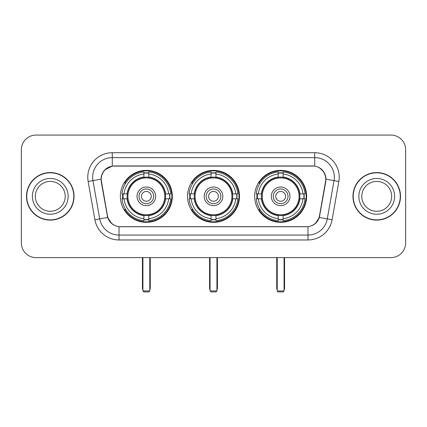 <?xml version="1.0" encoding="UTF-8"?>
<svg xmlns="http://www.w3.org/2000/svg" width="427" height="427" viewBox="0 0 427 427"><rect width="100%" height="100%" fill="white"/><g stroke="black" fill="none" stroke-linecap="round" stroke-linejoin="round"><path stroke-width="0.64" d="M187.522 196.345A25.978 25.978 0 0 0 213.5 222.323A25.978 25.978 0 0 0 239.478 196.345A25.978 25.978 0 0 0 213.5 170.362A25.978 25.978 0 0 0 187.522 196.345M254.673 196.345A25.978 25.978 0 0 0 280.656 222.323A25.978 25.978 0 0 0 306.634 196.345A25.978 25.978 0 0 0 280.656 170.362A25.978 25.978 0 0 0 254.673 196.345M120.366 196.345A25.978 25.978 0 0 0 146.344 222.323A25.978 25.978 0 0 0 172.327 196.345A25.978 25.978 0 0 0 146.344 170.362A25.978 25.978 0 0 0 120.366 196.345M101.247 179.185A13.237 13.237 0 0 0 101.45 181.486L107.503 215.8A13.237 13.237 0 0 0 120.537 226.737L306.463 226.737A13.237 13.237 0 0 0 319.497 215.8L325.55 181.486A13.237 13.237 0 0 0 312.516 165.954L114.484 165.954A13.237 13.237 0 0 0 101.247 179.185M122.698 198.795A23.773 23.773 0 0 1 122.698 193.895M257.006 198.795A23.773 23.773 0 0 1 257.006 193.895M189.855 198.795A23.773 23.773 0 0 1 189.855 193.895M26.495 196.345A23.773 23.773 0 0 0 50.269 220.118A23.773 23.773 0 0 0 74.042 196.345A23.773 23.773 0 0 0 50.269 172.572A23.773 23.773 0 0 0 26.495 196.345M352.958 196.345A23.773 23.773 0 0 0 376.731 220.118A23.773 23.773 0 0 0 400.505 196.345A23.773 23.773 0 0 0 376.731 172.572A23.773 23.773 0 0 0 352.958 196.345M101.151 177.226C102.421 171.094 106.131 167.384 112.28 166.098L314.72 166.098C320.864 167.379 324.573 171.088 325.849 177.226L325.796 181.486L319.337 217.466C317.405 222.793 313.615 225.867 307.979 226.673L119.021 226.673C113.395 225.878 109.611 222.803 107.663 217.466L101.204 181.486L101.151 177.226M104.909 169.797L112.28 166.098L112.28 157.622L314.72 157.622A19.605 19.605 0 0 1 334.031 180.632L327.29 218.864A19.605 19.605 0 0 1 307.979 235.069L119.021 235.069A19.605 19.605 0 0 1 99.71 218.864L92.969 180.632A19.605 19.605 0 0 1 112.28 157.622L112.28 152.717L314.72 152.717L314.72 166.098M319.38 167.726L323.703 171.75L325.849 177.226L325.998 179.217L338.857 181.48L332.115 219.718A24.51 24.51 0 0 1 307.979 239.969L119.021 239.969A24.51 24.51 0 0 1 94.885 219.718L88.143 181.48A24.51 24.51 0 0 1 112.28 152.717M120.291 226.737L119.021 226.673L119.021 239.969M307.979 239.969L307.979 226.673L306.709 226.737M332.115 219.718L319.337 217.466L315.382 223.497M111.703 223.572L107.663 217.466L94.885 219.718M319.743 215.8L319.663 216.217M107.337 216.217L107.257 215.8M88.143 181.48L101.002 179.185M405.65 149.776A14.705 14.705 0 0 0 390.945 135.071L36.055 135.071A14.705 14.705 0 0 0 21.35 149.776L21.35 242.91A14.705 14.705 0 0 0 36.055 257.614L390.945 257.614A14.705 14.705 0 0 0 405.65 242.91L405.65 149.776L405.65 242.91M21.35 149.776L21.35 242.91M390.945 135.071L36.055 135.071M36.055 257.614L390.945 257.614M65.214 196.345A14.94 14.94 0 0 0 50.269 181.406A14.94 14.94 0 0 0 35.329 196.345A14.94 14.94 0 0 0 50.269 211.285A14.94 14.94 0 0 0 65.214 196.345A14.94 14.94 0 0 1 50.269 211.285A14.94 14.94 0 0 1 35.329 196.345M73.802 196.345A23.528 23.528 0 0 0 50.269 172.818A23.528 23.528 0 0 0 26.741 196.345A23.528 23.528 0 0 0 50.269 219.873A23.528 23.528 0 0 0 73.802 196.345M391.671 196.345A14.94 14.94 0 0 0 376.731 181.406A14.94 14.94 0 0 0 361.786 196.345A14.94 14.94 0 0 0 376.731 211.285A14.94 14.94 0 0 0 391.671 196.345A14.94 14.94 0 0 1 376.731 211.285A14.94 14.94 0 0 1 361.786 196.345M400.259 196.345A23.528 23.528 0 0 0 376.731 172.818A23.528 23.528 0 0 0 353.198 196.345A23.528 23.528 0 0 0 376.731 219.873A23.528 23.528 0 0 0 400.259 196.345M165.404 198.795A19.215 19.215 0 0 0 148.799 177.285L148.799 177.285A19.215 19.215 0 0 0 127.289 198.795A19.215 19.215 0 0 0 165.404 198.795L165.404 198.795A19.215 19.215 0 0 1 148.799 215.4L148.799 218.661A22.45 22.45 0 0 0 168.66 198.795L170.731 198.795A24.51 24.51 0 0 1 148.799 220.732L148.799 218.661M123.189 198.795A23.282 23.282 0 0 1 123.189 193.895M148.799 173.191A23.282 23.282 0 0 0 143.894 173.191M169.498 193.895A23.282 23.282 0 0 1 169.498 198.795M168.66 193.895L170.731 193.895A24.51 24.51 0 0 0 148.799 171.958L148.799 177.056A19.445 19.445 0 0 1 165.633 193.895L168.66 193.895A22.45 22.45 0 0 0 148.799 174.029M124.027 198.795L121.962 198.795A24.51 24.51 0 0 0 143.894 220.732L143.894 215.635A19.445 19.445 0 0 1 127.054 198.795L124.027 198.795A22.45 22.45 0 0 0 143.894 218.661M168.66 198.795L165.633 198.795A19.445 19.445 0 0 1 148.799 215.635L148.799 215.4M127.289 198.795L127.289 198.795A19.215 19.215 0 0 0 143.894 215.4M148.799 219.499A23.282 23.282 0 0 1 143.894 219.499M143.894 174.029L143.894 171.958A24.51 24.51 0 0 0 121.962 193.895L127.054 193.895A19.445 19.445 0 0 1 143.894 177.056L143.894 174.029A22.45 22.45 0 0 0 124.027 193.895M164.774 196.345A18.43 18.43 0 0 1 146.344 214.776A18.43 18.43 0 0 1 127.913 196.345A18.43 18.43 0 0 1 146.344 177.915A18.43 18.43 0 0 1 164.774 196.345M155.658 196.345A9.314 9.314 0 0 0 146.344 187.031A9.314 9.314 0 0 0 137.03 196.345A9.314 9.314 0 0 0 146.344 205.659A9.314 9.314 0 0 0 155.658 196.345M153.699 196.345A7.355 7.355 0 0 0 146.344 188.99A7.355 7.355 0 0 0 138.994 196.345A7.355 7.355 0 0 0 146.344 203.695A7.355 7.355 0 0 0 153.699 196.345M151.249 196.345A4.9 4.9 0 0 1 146.344 201.245A4.9 4.9 0 0 1 141.444 196.345A4.9 4.9 0 0 1 146.344 191.44A4.9 4.9 0 0 1 151.249 196.345A4.9 4.9 0 0 1 146.344 201.245A4.9 4.9 0 0 1 141.444 196.345A4.9 4.9 0 0 1 146.344 191.44A4.9 4.9 0 0 1 151.249 196.345M125.719 183.108L124.561 183.108A25.492 25.492 0 0 1 171.835 196.345A25.492 25.492 0 0 1 124.561 209.577L125.719 209.577M142.917 257.614L142.917 290.947L149.776 290.947L149.776 257.614M142.917 290.947L143.894 291.929L148.799 291.929L149.776 290.947M232.56 198.795A19.215 19.215 0 0 0 215.95 177.285L215.95 177.285A19.215 19.215 0 0 0 194.44 198.795A19.215 19.215 0 0 0 232.56 198.795L232.56 198.795A19.215 19.215 0 0 1 215.95 215.4L215.95 218.661A22.45 22.45 0 0 0 235.816 198.795L237.887 198.795A24.51 24.51 0 0 1 215.95 220.732L215.95 218.661M190.346 198.795A23.282 23.282 0 0 1 190.346 193.895M215.95 173.191A23.282 23.282 0 0 0 211.05 173.191M236.654 193.895A23.282 23.282 0 0 1 236.654 198.795M235.816 193.895L237.887 193.895A24.51 24.51 0 0 0 215.95 171.958L215.95 177.056A19.445 19.445 0 0 1 232.79 193.895L235.816 193.895A22.45 22.45 0 0 0 215.95 174.029M191.184 198.795L189.113 198.795A24.51 24.51 0 0 0 211.05 220.732L211.05 215.635A19.445 19.445 0 0 1 194.21 198.795L191.184 198.795A22.45 22.45 0 0 0 211.05 218.661M235.816 198.795L232.79 198.795A19.445 19.445 0 0 1 215.95 215.635L215.95 215.4M194.44 198.795L194.44 198.795A19.215 19.215 0 0 0 211.05 215.4M215.95 219.499A23.282 23.282 0 0 1 211.05 219.499M211.05 174.029L211.05 171.958A24.51 24.51 0 0 0 189.113 193.895L194.21 193.895A19.445 19.445 0 0 1 211.05 177.056L211.05 174.029A22.45 22.45 0 0 0 191.184 193.895M231.93 196.345A18.43 18.43 0 0 1 213.5 214.776A18.43 18.43 0 0 1 195.07 196.345A18.43 18.43 0 0 1 213.5 177.915A18.43 18.43 0 0 1 231.93 196.345M222.814 196.345A9.314 9.314 0 0 0 213.5 187.031A9.314 9.314 0 0 0 204.186 196.345A9.314 9.314 0 0 0 213.5 205.659A9.314 9.314 0 0 0 222.814 196.345M220.855 196.345A7.355 7.355 0 0 0 213.5 188.99A7.355 7.355 0 0 0 206.145 196.345A7.355 7.355 0 0 0 213.5 203.695A7.355 7.355 0 0 0 220.855 196.345M218.4 196.345A4.9 4.9 0 0 1 213.5 201.245A4.9 4.9 0 0 1 208.6 196.345A4.9 4.9 0 0 1 213.5 191.44A4.9 4.9 0 0 1 218.4 196.345A4.9 4.9 0 0 1 213.5 201.245A4.9 4.9 0 0 1 208.6 196.345A4.9 4.9 0 0 1 213.5 191.44A4.9 4.9 0 0 1 218.4 196.345M192.871 183.108L191.718 183.108A25.492 25.492 0 0 1 238.992 196.345A25.492 25.492 0 0 1 191.718 209.577L192.871 209.577M210.068 257.614L210.068 290.947L216.932 290.947L216.932 257.614M210.068 290.947L211.05 291.929L215.95 291.929L216.932 290.947M299.711 198.795A19.215 19.215 0 0 0 283.106 177.285L283.106 177.285A19.215 19.215 0 0 0 261.596 198.795A19.215 19.215 0 0 0 299.711 198.795L299.711 198.795A19.215 19.215 0 0 1 283.106 215.4L283.106 218.661A22.45 22.45 0 0 0 302.973 198.795L305.038 198.795A24.51 24.51 0 0 1 283.106 220.732L283.106 218.661M257.502 198.795A23.282 23.282 0 0 1 257.502 193.895M283.106 173.191A23.282 23.282 0 0 0 278.201 173.191M303.81 193.895A23.282 23.282 0 0 1 303.81 198.795M302.973 193.895L305.038 193.895A24.51 24.51 0 0 0 283.106 171.958L283.106 177.056A19.445 19.445 0 0 1 299.946 193.895L302.973 193.895A22.45 22.45 0 0 0 283.106 174.029M258.34 198.795L256.269 198.795A24.51 24.51 0 0 0 278.201 220.732L278.201 215.635A19.445 19.445 0 0 1 261.367 198.795L258.34 198.795A22.45 22.45 0 0 0 278.201 218.661M302.973 198.795L299.946 198.795A19.445 19.445 0 0 1 283.106 215.635L283.106 215.4M261.596 198.795L261.596 198.795A19.215 19.215 0 0 0 278.201 215.4M283.106 219.499A23.282 23.282 0 0 1 278.201 219.499M278.201 174.029L278.201 171.958A24.51 24.51 0 0 0 256.269 193.895L261.367 193.895A19.445 19.445 0 0 1 278.201 177.056L278.201 174.029A22.45 22.45 0 0 0 258.34 193.895M299.087 196.345A18.43 18.43 0 0 1 280.656 214.776A18.43 18.43 0 0 1 262.226 196.345A18.43 18.43 0 0 1 280.656 177.915A18.43 18.43 0 0 1 299.087 196.345M289.97 196.345A9.314 9.314 0 0 0 280.656 187.031A9.314 9.314 0 0 0 271.342 196.345A9.314 9.314 0 0 0 280.656 205.659A9.314 9.314 0 0 0 289.97 196.345M288.006 196.345A7.355 7.355 0 0 0 280.656 188.99A7.355 7.355 0 0 0 273.301 196.345A7.355 7.355 0 0 0 280.656 203.695A7.355 7.355 0 0 0 288.006 196.345M285.556 196.345A4.9 4.9 0 0 1 280.656 201.245A4.9 4.9 0 0 1 275.751 196.345A4.9 4.9 0 0 1 280.656 191.44A4.9 4.9 0 0 1 285.556 196.345A4.9 4.9 0 0 1 280.656 201.245A4.9 4.9 0 0 1 275.751 196.345A4.9 4.9 0 0 1 280.656 191.44A4.9 4.9 0 0 1 285.556 196.345M260.027 183.108L258.869 183.108A25.492 25.492 0 0 1 306.143 196.345A25.492 25.492 0 0 1 258.869 209.577L260.027 209.577M277.224 257.614L277.224 290.947L284.083 290.947L284.083 257.614M277.224 290.947L278.201 291.929L283.106 291.929L284.083 290.947M314.72 152.717A24.51 24.51 0 0 1 338.857 181.48M92.969 180.632A19.605 19.605 0 0 1 92.67 177.226M68.155 196.345A17.881 17.881 0 0 0 50.269 178.465A17.881 17.881 0 0 0 32.388 196.345A17.881 17.881 0 0 0 50.269 214.226A17.881 17.881 0 0 0 68.155 196.345M394.612 196.345A17.881 17.881 0 0 0 376.731 178.465A17.881 17.881 0 0 0 358.845 196.345A17.881 17.881 0 0 0 376.731 214.226A17.881 17.881 0 0 0 394.612 196.345M142.426 257.614L142.426 288.006L142.917 288.006M146.344 201.245A4.9 4.9 0 0 1 141.444 196.345A4.9 4.9 0 0 1 146.344 191.44M149.776 288.006L150.267 288.006L150.267 257.614M143.894 219.718A23.501 23.501 0 0 0 148.799 219.718M169.722 198.795A23.501 23.501 0 0 0 169.722 193.895M148.799 172.967A23.501 23.501 0 0 0 143.894 172.967M209.577 257.614L209.577 288.006L210.068 288.006M213.5 201.245A4.9 4.9 0 0 1 208.6 196.345A4.9 4.9 0 0 1 213.5 191.44M216.932 288.006L217.423 288.006L217.423 257.614M211.05 219.718A23.501 23.501 0 0 0 215.95 219.718M236.873 198.795A23.501 23.501 0 0 0 236.873 193.895M215.95 172.967A23.501 23.501 0 0 0 211.05 172.967M276.733 257.614L276.733 288.006L277.224 288.006M280.656 201.245A4.9 4.9 0 0 1 275.751 196.345A4.9 4.9 0 0 1 280.656 191.44M284.083 288.006L284.574 288.006L284.574 257.614M278.201 219.718A23.501 23.501 0 0 0 283.106 219.718M304.029 198.795A23.501 23.501 0 0 0 304.029 193.895M283.106 172.967A23.501 23.501 0 0 0 278.201 172.967M142.426 288.006A3.923 3.923 0 0 0 142.917 289.906M149.776 289.906A3.923 3.923 0 0 0 150.267 288.006M209.577 288.006A3.923 3.923 0 0 0 210.068 289.906M216.932 289.906A3.923 3.923 0 0 0 217.423 288.006M276.733 288.006A3.923 3.923 0 0 0 277.224 289.906M284.083 289.906A3.923 3.923 0 0 0 284.574 288.006"/></g></svg>
